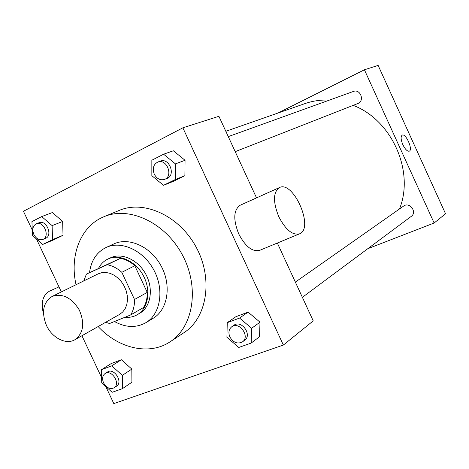 <?xml version="1.0" encoding="UTF-8"?>
<svg xmlns="http://www.w3.org/2000/svg" width="469" height="469" viewBox="0 0 469 469"><rect width="100%" height="100%" fill="white"/><g stroke="black" fill="none" stroke-linecap="round" stroke-linejoin="round"><path stroke-width="0.7" d="M46.449 325.398C41.231 312.084 43.113 302.446 52.088 296.478C62.354 293.031 71.388 297.475 79.191 309.81C84.983 323.205 83.558 333.172 74.929 339.708C66.065 345.078 52.065 337.909 46.449 325.398M52.088 296.478L98.238 273.82L101.937 272.618L105.965 272.46L110.133 273.357L114.237 275.274L118.065 278.129L121.436 281.775L124.179 286.037L126.155 290.71L127.269 295.546L127.468 300.318L126.741 304.791L125.135 308.737L122.731 311.979L119.654 314.359L74.929 339.708M105.613 322.314L109.582 323.504L130.681 314.934C133.378 310.589 134.656 305.442 134.503 299.492L121.811 272.319C117.273 268.239 112.402 265.712 107.202 264.733L86.431 274.101L83.752 280.931M107.202 264.733L120.404 258.343L86.431 274.101M120.404 258.343C125.54 259.287 130.341 261.749 134.808 265.741L121.811 272.319M130.681 314.934L143.403 307.588C146.094 303.302 147.372 298.243 147.248 292.398L134.808 265.741M124.947 317.261C129.432 317.701 133.524 316.862 137.229 314.746C148.186 308.526 151.27 290.674 143.555 276.053C135.987 261.356 119.542 253.588 108.128 258.941L107.823 259.087C103.848 261.016 100.776 264.065 98.601 268.215M107.823 259.087L110.731 257.704C122.128 252.357 138.525 260.084 146.07 274.723C153.75 289.285 150.666 307.084 139.721 313.292L137.229 314.746M147.248 292.398L134.503 299.492M114.459 321.523C125.686 327.667 136.145 328.066 145.836 322.707C160.474 314.136 164.513 289.994 153.984 270.291C143.643 250.493 121.424 240.222 106.094 247.485L105.982 247.532C96.591 252.281 91.103 260.641 89.532 272.6M145.836 322.707L153.146 318.304C167.697 309.774 171.76 285.873 161.354 266.398C151.135 246.829 129.098 236.71 113.85 243.927L113.738 243.98M98.144 326.553C118.458 348.549 149.294 355.795 170.118 341.778C193.398 326.946 199.782 287.532 182.535 255.212C165.551 222.74 129.397 205.809 104.024 216.684L101.515 217.809C79.806 228.127 69.611 256.643 76.042 284.718M104.024 216.684L119.284 210.393C144.376 199.647 179.92 216.103 196.511 247.825C213.366 279.407 206.923 318.041 183.907 332.714L170.118 341.778M163.493 185.314L173.167 181.433L184.897 175.699L185.05 160.287L173.354 150.778L163.593 154.213L151.845 160.222L151.845 175.693L163.493 185.314L175.33 179.521L175.435 163.88L163.593 154.213M251.173 343.074L259.515 336.748L260.008 322.174L248.107 312.12L235.907 316.704L227.26 322.666L226.914 337.293L238.768 347.465L251.173 343.074L251.63 328.294L239.571 318.064L227.26 322.666M105.818 386.585L113.809 403.598L283.358 345.061L182.863 127.814L23.45 211.267L32.25 229.992M36.488 239.014L61.345 291.929M81.928 335.74L101.626 377.662M42.673 244.46L53.22 240.075L63.028 235.28L62.647 221.456L52.376 212.557L41.729 216.578L31.939 221.591L32.449 235.461L42.673 244.46L52.546 239.63L52.112 225.618L41.729 216.578M122.468 388.643L131.912 382.217L131.824 369.085L121.371 359.741L111.171 363.575L101.492 369.689L101.714 382.856L112.12 392.307L122.468 388.643L122.339 375.352L111.769 365.843L101.492 369.689M256.525 197.883L218.906 116.294L182.863 127.814M283.358 345.061L313.233 320.878L277.343 243.036M299.245 233.961L259.908 250.258C252.562 252.216 245.504 246.77 238.727 233.925C233.064 219.533 233.533 209.983 240.14 205.264L240.239 205.217M49.737 291.032L49.614 291.085C42.697 295.159 40.656 302.734 43.494 313.802M278.762 216.655C272.905 201.887 273.11 192.202 279.372 187.588C293.33 180.084 314.412 228.081 299.668 233.791C292.621 235.59 285.656 229.88 278.762 216.655M225.824 131.297L304.885 103.626C312.712 100.894 320.913 99.715 329.49 100.079M353.175 105.367C391.885 119.941 414.754 171.425 399.488 208.969M228.274 136.614L353.409 91.443C360.432 88.571 364.97 101.093 357.806 103.549L235.215 151.657M295.359 282.103L403.616 206.067C409.56 201.488 417.48 212.152 411.26 216.373L302.376 297.334M367.772 248.711L434.136 223.01L364.419 69.787L277.912 113.064M434.136 223.01L445.55 213.77L378.131 65.402L364.419 69.787M402.859 144.716C400.802 139.68 400.573 136.491 402.179 135.142C405.832 133.026 413.259 149.769 409.285 151.165C407.327 151.522 405.187 149.377 402.859 144.716M402.179 135.142C405.832 133.032 413.259 149.775 409.279 151.165L409.261 151.17M105.033 373.582L107.483 372.017C113.979 367.338 123.417 382.071 116.541 386.175L114.119 387.799C110.086 389.569 106.569 387.933 103.573 382.886C101.92 378.776 102.406 375.675 105.033 373.582C111.54 368.898 121.008 383.689 114.119 387.799M131.912 382.217L131.824 369.085L122.339 375.352M131.824 369.085L121.371 359.741L111.769 365.843M121.371 359.741L111.171 363.575M231.727 326.799L233.914 325.263C241.429 319.395 252.562 334.948 244.63 340.271L242.479 341.866C237.578 344.328 233.374 342.698 229.886 336.982C228.163 332.662 228.778 329.267 231.727 326.799C239.26 320.919 250.434 336.537 242.479 341.866M259.515 336.748L260.008 322.174L251.63 328.294M260.008 322.174L248.107 312.12L239.571 318.064M248.107 312.12L235.907 316.704M36.348 223.766L39.056 222.728C46.449 219.428 53.132 235.714 45.493 238.363L42.808 239.466C39.22 240.439 36.236 238.78 33.85 234.482C31.945 229.37 32.777 225.8 36.348 223.766C43.746 220.465 50.459 236.804 42.808 239.466M53.22 240.075L63.028 235.28L62.647 221.456L52.112 225.618M62.647 221.456L52.376 212.557M63.028 235.28L52.546 239.63M157.86 162.028L160.351 161.125C169.28 157.408 176.109 175.371 166.958 178.449L164.496 179.41C160.257 180.565 156.851 178.818 154.272 174.169C152.232 168.43 153.427 164.385 157.86 162.028C166.806 158.299 173.671 176.332 164.496 179.41M173.167 181.433L184.897 175.699L185.05 160.287L175.435 163.88M185.05 160.287L173.354 150.778M184.897 175.699L175.33 179.521M113.85 243.927L106.094 247.485M58.971 286.87L49.614 291.085M240.14 205.264L279.372 187.588"/></g></svg>
